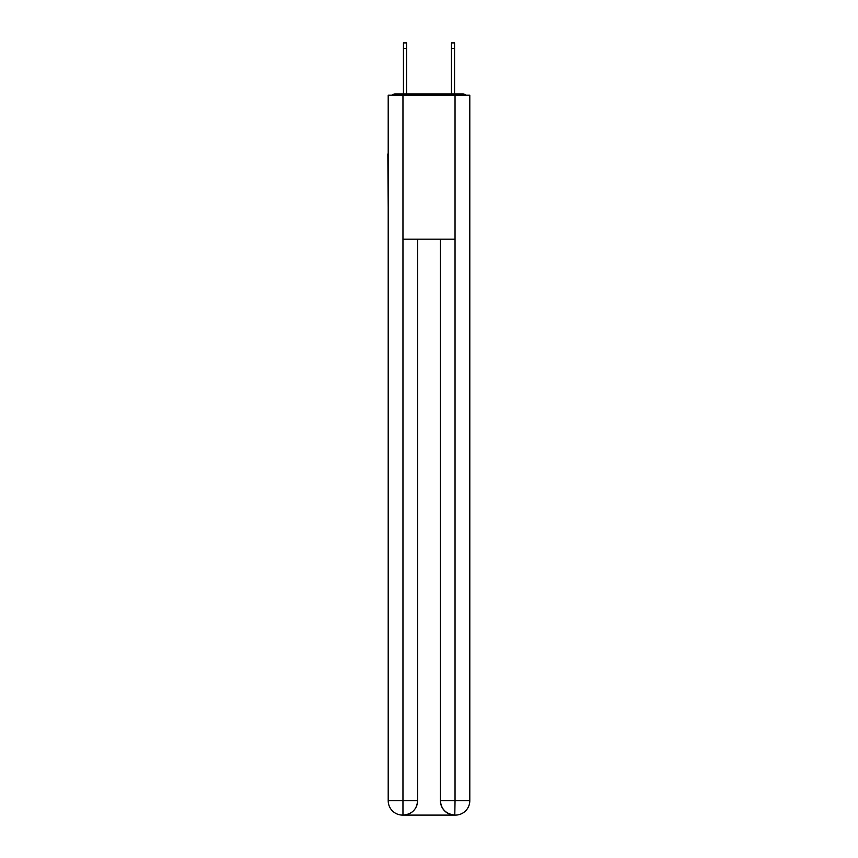 <?xml version="1.0" encoding="UTF-8"?>
<svg xmlns="http://www.w3.org/2000/svg" width="858" height="858" viewBox="0 0 858 858"><rect width="100%" height="100%" fill="white"/><g stroke="black" fill="none" stroke-linecap="round" stroke-linejoin="round"><path stroke-width="1.29" d="M469.798 207.518L469.798 106.253M388.202 154L388.202 106.253M387.848 154L388.202 207.518M466.13 95.217A4.794 4.794 0 0 0 462.955 94.015L395.045 94.015A4.794 4.794 0 0 0 391.87 95.217M395.045 94.015L403.442 94.015L403.442 42.9L406.563 42.9L406.563 94.015L410.285 94.015M447.715 94.015L451.437 94.015L451.437 42.9L454.558 42.9L454.558 94.015L462.955 94.015M402.96 95.217L402.96 239.189L455.04 239.189L455.04 95.217L388.202 95.217L388.202 800.707A14.393 14.393 0 0 0 402.606 815.1L454.794 815.1A14.393 14.393 0 0 1 440.401 800.707L440.401 239.189L440.401 800.707C441.13 809.191 445.935 813.985 454.794 815.1L455.04 800.707L469.798 800.707A14.393 14.393 0 0 1 455.394 815.1L455.137 815.1M455.04 95.217L469.798 95.217L469.798 800.707M417.599 239.189L417.599 800.707A14.393 14.393 0 0 1 403.206 815.1C412.108 814.167 416.902 809.373 417.599 800.707L417.599 239.189M388.202 800.707A14.393 14.393 0 0 0 402.606 815.1A14.393 14.393 0 0 1 388.202 800.707L402.96 800.707L402.96 815.1M417.599 800.707L402.96 800.707L402.96 239.189M440.401 800.707L455.04 800.707L455.04 239.189M403.442 48.423L406.563 48.423M454.558 48.423L451.437 48.423"/></g></svg>
